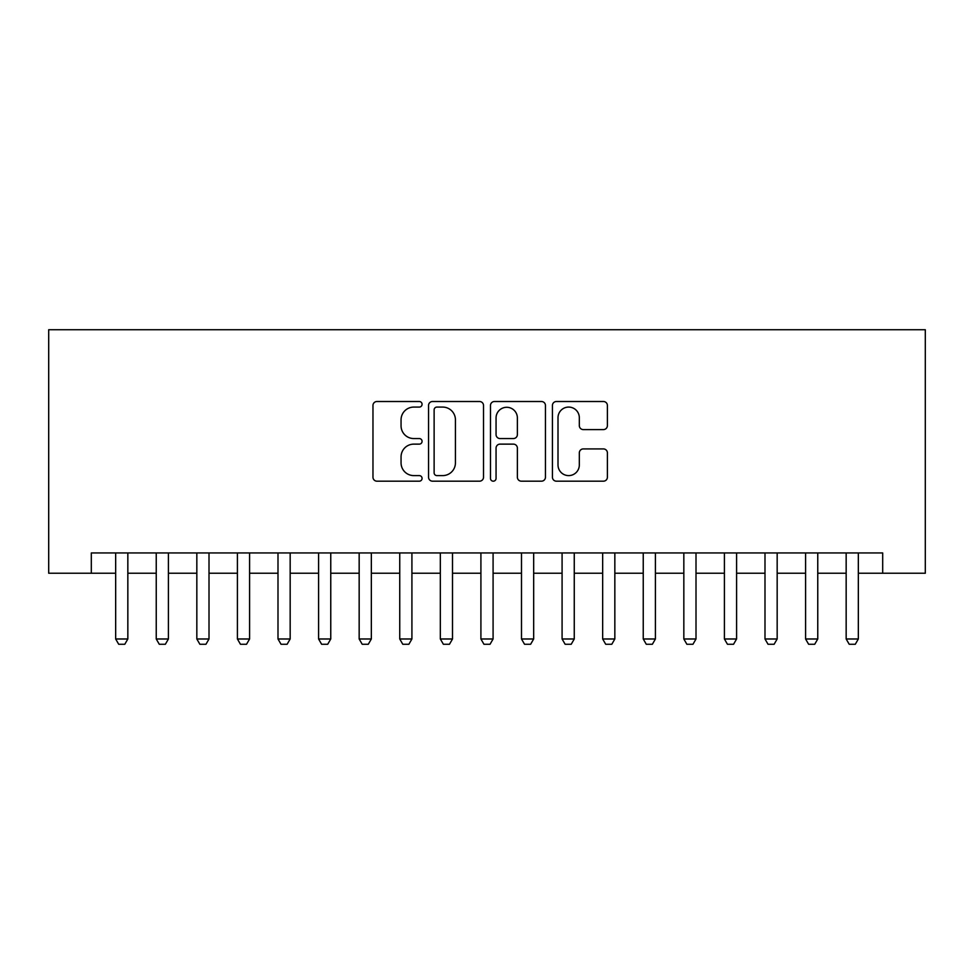 <?xml version="1.0" encoding="UTF-8"?>
<svg xmlns="http://www.w3.org/2000/svg" width="974" height="974" viewBox="0 0 974 974"><rect width="100%" height="100%" fill="white"/><g stroke="black" fill="none" stroke-linecap="round" stroke-linejoin="round"><path stroke-width="1.46" d="M422.071 404.295A2.788 2.788 0 0 0 419.283 401.507L376.95 401.507A3.981 3.981 0 0 0 372.969 405.488L372.969 477.199A3.981 3.981 0 0 0 376.95 481.18L419.283 481.18A2.788 2.788 0 0 0 422.071 478.392A2.788 2.788 0 0 0 419.283 475.604L413.804 475.604A12.747 12.747 0 0 1 401.057 462.857L401.057 456.879A12.747 12.747 0 0 1 413.804 444.132L419.283 444.132A2.788 2.788 0 0 0 422.071 441.344A2.788 2.788 0 0 0 419.283 438.556L413.804 438.556A12.747 12.747 0 0 1 401.057 425.808L401.057 419.831A12.747 12.747 0 0 1 413.804 407.083L419.283 407.083A2.788 2.788 0 0 0 422.071 404.295M603.417 429.595A3.981 3.981 0 0 0 607.399 425.614L607.399 405.488A3.981 3.981 0 0 0 603.417 401.507L556.41 401.507A3.981 3.981 0 0 0 552.428 405.488L552.428 477.199A3.981 3.981 0 0 0 556.41 481.18L603.417 481.18A3.981 3.981 0 0 0 607.399 477.199L607.399 452.898A3.981 3.981 0 0 0 603.417 448.917L583.304 448.917A3.981 3.981 0 0 0 579.323 452.898L579.323 464.951A10.653 10.653 0 0 1 568.658 475.604A10.653 10.653 0 0 1 558.005 464.951L558.005 417.736A10.653 10.653 0 0 1 568.658 407.083A10.653 10.653 0 0 1 579.323 417.736L579.323 425.614A3.981 3.981 0 0 0 583.304 429.595L603.417 429.595M91.312 573.236L91.312 552.952L882.688 552.952L882.688 573.236L925.3 573.236L925.3 329.736L48.7 329.736L48.7 573.236L115.663 573.236M483.518 405.488A3.981 3.981 0 0 0 479.537 401.507L432.529 401.507A3.981 3.981 0 0 0 428.548 405.488L428.548 477.199A3.981 3.981 0 0 0 432.529 481.18L479.537 481.18A3.981 3.981 0 0 0 483.518 477.199L483.518 405.488M494.463 401.507L541.471 401.507A3.981 3.981 0 0 1 545.452 405.488L545.452 477.199A3.981 3.981 0 0 1 541.471 481.18L521.358 481.18A3.981 3.981 0 0 1 517.377 477.199L517.377 448.113A3.981 3.981 0 0 0 513.395 444.132L500.052 444.132A3.981 3.981 0 0 0 496.058 448.113L496.058 478.392A2.788 2.788 0 0 1 493.27 481.18A2.788 2.788 0 0 1 490.482 478.392L490.482 405.488A3.981 3.981 0 0 1 494.463 401.507M127.838 573.236L156.242 573.236M168.417 573.236L196.833 573.236M209.008 573.236L237.412 573.236M249.588 573.236L277.992 573.236M290.167 573.236L318.583 573.236M330.758 573.236L359.163 573.236M371.338 573.236L399.742 573.236M411.917 573.236L440.333 573.236M452.508 573.236L480.913 573.236M493.088 573.236L521.492 573.236M533.667 573.236L562.083 573.236M574.258 573.236L602.663 573.236M614.837 573.236L643.242 573.236M655.417 573.236L683.833 573.236M696.008 573.236L724.413 573.236M736.587 573.236L764.992 573.236M777.167 573.236L805.583 573.236M817.758 573.236L846.163 573.236M858.337 573.236L882.688 573.236M436.912 407.083A2.788 2.788 0 0 0 434.124 409.871L434.124 472.816A2.788 2.788 0 0 0 436.912 475.604L442.683 475.604A12.747 12.747 0 0 0 455.43 462.857L455.43 419.831A12.747 12.747 0 0 0 442.683 407.083L436.912 407.083M517.377 417.943A10.653 10.653 0 0 0 506.724 407.29A10.653 10.653 0 0 0 496.058 417.943L496.058 434.574A3.981 3.981 0 0 0 500.052 438.556L513.395 438.556A3.981 3.981 0 0 0 517.377 434.574L517.377 417.943M127.838 552.952L127.838 638.981L124.794 644.264L118.706 644.264L115.663 638.981L115.663 552.952M115.663 638.981L127.838 638.981M168.417 552.952L168.417 638.981L165.373 644.264L159.286 644.264L156.242 638.981L156.242 552.952M156.242 638.981L168.417 638.981M209.008 552.952L209.008 638.981L205.964 644.264L199.877 644.264L196.833 638.981L196.833 552.952M196.833 638.981L209.008 638.981M249.588 552.952L249.588 638.981L246.544 644.264L240.456 644.264L237.412 638.981L237.412 552.952M237.412 638.981L249.588 638.981M290.167 552.952L290.167 638.981L287.123 644.264L281.036 644.264L277.992 638.981L277.992 552.952M277.992 638.981L290.167 638.981M330.758 552.952L330.758 638.981L327.714 644.264L321.627 644.264L318.583 638.981L318.583 552.952M318.583 638.981L330.758 638.981M371.338 552.952L371.338 638.981L368.294 644.264L362.206 644.264L359.163 638.981L359.163 552.952M359.163 638.981L371.338 638.981M411.917 552.952L411.917 638.981L408.873 644.264L402.786 644.264L399.742 638.981L399.742 552.952M399.742 638.981L411.917 638.981M452.508 552.952L452.508 638.981L449.464 644.264L443.377 644.264L440.333 638.981L440.333 552.952M440.333 638.981L452.508 638.981M493.088 552.952L493.088 638.981L490.044 644.264L483.956 644.264L480.913 638.981L480.913 552.952M480.913 638.981L493.088 638.981M533.667 552.952L533.667 638.981L530.623 644.264L524.536 644.264L521.492 638.981L521.492 552.952M521.492 638.981L533.667 638.981M574.258 552.952L574.258 638.981L571.214 644.264L565.127 644.264L562.083 638.981L562.083 552.952M562.083 638.981L574.258 638.981M614.837 552.952L614.837 638.981L611.794 644.264L605.706 644.264L602.663 638.981L602.663 552.952M602.663 638.981L614.837 638.981M655.417 552.952L655.417 638.981L652.373 644.264L646.286 644.264L643.242 638.981L643.242 552.952M643.242 638.981L655.417 638.981M696.008 552.952L696.008 638.981L692.964 644.264L686.877 644.264L683.833 638.981L683.833 552.952M683.833 638.981L696.008 638.981M736.587 552.952L736.587 638.981L733.544 644.264L727.456 644.264L724.413 638.981L724.413 552.952M724.413 638.981L736.587 638.981M777.167 552.952L777.167 638.981L774.123 644.264L768.036 644.264L764.992 638.981L764.992 552.952M764.992 638.981L777.167 638.981M817.758 552.952L817.758 638.981L814.714 644.264L808.627 644.264L805.583 638.981L805.583 552.952M805.583 638.981L817.758 638.981M858.337 552.952L858.337 638.981L855.294 644.264L849.206 644.264L846.163 638.981L846.163 552.952M846.163 638.981L858.337 638.981"/></g></svg>
